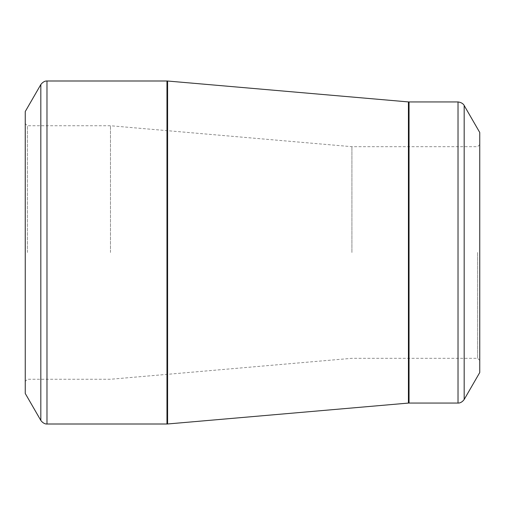 <?xml version="1.0" encoding="UTF-8"?>
<svg xmlns="http://www.w3.org/2000/svg" width="505" height="505" viewBox="0 0 505 505"><rect width="100%" height="100%" fill="white"/><g stroke="black" fill="none" stroke-linecap="round" stroke-linejoin="round"><path stroke-width="0.38" stroke-dasharray="2.52 1.89" d="M25.25 252.5L25.25 381.395L25.25 252.5M25.25 111.536L25.25 393.464M479.75 132.487L479.75 372.513M479.75 252.5L479.75 360.444L479.75 252.5M477.616 252.5L477.616 358.31L477.616 252.5M351.922 252.5L351.922 146.69L351.922 252.5M110.469 252.5L110.469 125.739L110.469 252.5M27.384 252.5L27.384 125.739L27.384 252.5M40.829 84.55L40.829 420.45M166.972 80.996L166.972 424.004M46.978 424.004L46.978 80.996M408.425 101.922L408.425 403.078M167.591 423.979L167.591 81.021M458.022 101.947L458.022 403.053M409.044 403.053L409.044 101.947M464.171 399.499L464.171 105.501M479.75 144.556L477.616 146.69L351.922 146.69L110.469 125.739L27.384 125.739L25.25 123.605M479.75 360.444L477.616 358.31L351.922 358.31L110.469 379.261L27.384 379.261L25.25 381.395"/><path stroke-width="0.76" d="M25.25 252.5L25.25 111.536L40.829 84.55L40.829 420.45L25.25 393.464L25.25 252.5M479.75 372.513L479.75 132.487M46.978 424.004L166.972 424.004L166.972 80.996L46.978 80.996L46.978 424.004C47.527 423.96 44.074 424.743 40.829 420.45M408.425 252.5L408.425 101.922L167.591 81.021L167.591 423.979L408.425 403.078L408.425 252.5M409.044 403.053L458.022 403.053L458.022 101.947L409.044 101.947L409.044 403.053L408.425 403.078M479.75 132.48L464.171 105.501L464.171 399.499L479.75 372.52M464.171 105.501C464.404 105.987 463.363 102.61 458.022 101.947M458.022 403.053C457.814 403.059 461.172 403.59 464.171 399.499M409.044 101.947L408.425 101.922M167.591 81.021L166.972 80.996M166.972 424.004L167.591 423.979M46.978 80.996C47.527 81.04 44.074 80.257 40.829 84.55"/></g></svg>
